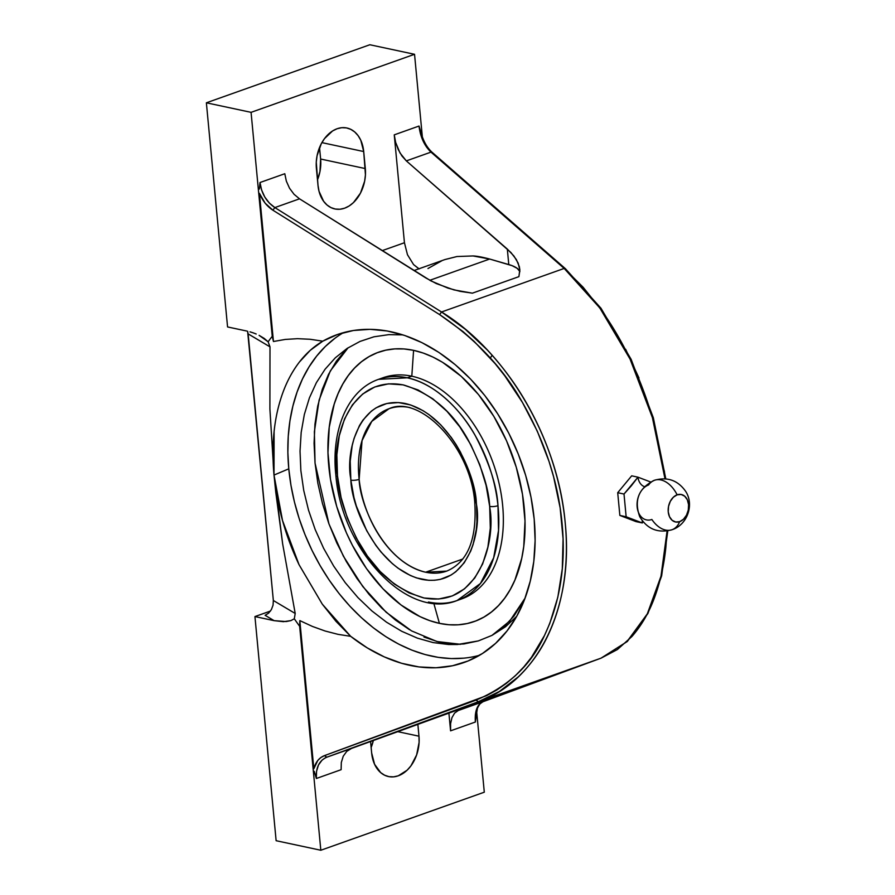 <?xml version="1.0" encoding="UTF-8"?>
<svg xmlns="http://www.w3.org/2000/svg" width="895" height="895" viewBox="0 0 895 895"><rect width="100%" height="100%" fill="white"/><g stroke="black" fill="none" stroke-linecap="round" stroke-linejoin="round"><path stroke-width="1.34" d="M490.281 358.034L492.16 355.281M650.631 481.98L637.967 477.18A8.558 5.482 -109.6 0 0 644.545 486.589A8.558 5.482 70.4 0 1 637.967 477.18L624.005 494.04L626.153 516.773L642.297 522.948L643.181 521.908L642.297 522.948A8.558 5.482 70.4 0 1 642.297 520.812A8.558 5.482 -109.6 0 0 642.297 522.948L635.998 521.606L642.297 522.948L626.153 516.773L619.855 515.43L617.707 492.697L624.005 494.04L626.153 516.773L619.855 515.43L617.707 492.697L631.68 475.827L637.967 477.18L631.411 485.705L624.005 494.04L617.707 492.697L631.68 475.827L637.967 477.18L651.236 482.226M457.132 600.511C407.292 620.627 341.666 549.653 335.893 475.547C330.814 430.327 347.685 389.84 378.585 379.335L407.259 377.813C434.288 383.172 460.701 409.272 475.279 435.63C489.464 463.162 497.027 486.511 497.978 505.686A117.357 75.124 70.4 0 1 457.132 600.511L461.663 598.889A117.357 75.124 -109.6 0 0 499.265 484.24A117.357 75.124 -109.6 0 0 411.801 376.202L413.591 350.348A142.898 91.469 -109.6 0 0 328.767 465.982A142.898 91.469 -109.6 0 0 439.4 623.356L433.784 603.264L439.4 623.356A142.898 91.469 -109.6 0 0 524.213 507.722A142.898 91.469 -109.6 0 0 413.591 350.348L411.801 376.202L407.259 377.813A117.357 75.124 70.4 0 1 497.978 505.686A5.896 1.611 174.1 0 1 489.688 506.413C488.782 488.189 481.599 466.015 468.13 439.87C452.501 411.588 430.965 393.285 403.511 384.962C347.573 374.267 331.284 443.014 337.359 475.156L341.073 497.475L347.428 518.261L356.311 538.018L367.364 556.008L380.185 571.525L394.281 583.999L409.116 592.938L424.118 598.005L438.718 599.012L452.355 595.913L464.527 588.832L474.742 578.036L482.64 563.939L487.887 547.08L490.315 528.095L489.688 506.413L486.097 485.392L479.742 464.606L470.871 444.849L459.806 426.859L446.985 411.342L432.889 398.868L418.054 389.929L403.052 384.861L388.452 383.854L374.815 386.953L362.654 394.035L352.429 404.831L344.541 418.927L339.283 435.787L336.856 454.772L337.493 476.464A5.896 1.611 174.1 0 1 335.893 475.547A5.896 1.611 -5.9 0 0 337.493 476.464C338.388 494.678 345.571 516.851 359.04 542.996C374.669 571.278 396.205 589.581 423.659 597.916C479.597 608.6 495.897 539.853 489.811 507.711L489.688 506.413A5.896 1.611 -5.9 0 0 497.978 505.686L498.526 530.489L493.66 557.786L480.414 583.506L457.132 600.511A117.357 75.124 70.4 0 1 428.448 602.022M679.674 521.651A26.246 16.804 70.4 0 1 671.742 529.829A26.246 16.804 -109.6 0 0 679.674 521.651L675.691 522.009L672.111 520.275L669.505 516.706L668.241 511.85L668.531 506.436L670.321 501.301L673.342 497.228L677.135 494.823A14.04 10.035 102.1 0 0 668.241 511.85A14.04 10.035 102.1 0 0 679.674 521.651A14.04 10.035 102.1 0 0 688.579 504.623A14.04 10.035 102.1 0 0 677.135 494.823L681.129 494.465L684.697 496.199L687.315 499.768L688.579 504.623L688.289 510.038L686.499 515.173L683.467 519.245L679.674 521.651M654.849 480.134A26.246 16.804 70.4 0 1 677.135 494.823A26.246 16.804 -109.6 0 0 654.849 480.134A26.246 16.804 -109.6 0 0 648.595 484.956A18.068 12.91 -77.9 0 0 637.15 506.861A18.068 12.91 -77.9 0 0 651.862 519.48A26.246 16.804 -109.6 0 0 671.742 529.829M476.073 500.663A5.896 1.555 -6.4 0 0 474.719 501.849A5.896 1.555 -6.4 0 0 476.319 502.71L476.543 504.881C481.622 531.697 467.839 588.261 421.914 579.378C375.967 568.414 351.377 505.295 350.862 480.156A5.896 1.555 -6.4 0 0 359.141 479.362C359.633 502.889 382.635 561.948 425.628 572.218L446.683 571.111A86.155 55.154 70.4 0 1 425.628 572.218A86.155 55.154 70.4 0 1 359.141 479.362A86.155 55.154 70.4 0 1 389.023 408.724A86.155 55.154 70.4 0 1 410.078 407.617M519.883 271.666A56.564 15.931 -5.4 0 0 508.785 264.562L507.331 249.09L513.931 256.015L518.171 263.13L519.861 270.111L518.91 276.644L472.381 293.168L460.075 291.345L447.869 288.089L430.931 280.907L299.512 198.824L274.854 207.584L441.548 311.986L564.174 268.433L599.818 307.958L630.058 359.074L652.41 417.618L664.985 478.814L654.223 424.04C648.606 403.354 641.167 383.004 631.915 362.99C623.312 344.34 613.008 326.53 600.981 309.581L583.115 287.228L564.174 268.433L441.548 311.986L465.154 329.125L487.283 349.967C502.129 365.91 514.77 382.881 525.231 400.882C536.474 420.18 545.402 440.004 552.014 460.332C558.86 481.331 563.257 502.24 565.226 523.083C567.195 543.925 566.68 564.085 563.66 583.562C560.751 602.424 555.359 620.034 547.494 636.379C540.177 651.649 530.411 665.164 518.194 676.933L499.399 691.455L478.389 701.714L326.809 757.204L324.471 755.615C319.146 757.718 315.599 762.104 313.832 768.749L299.825 620.604L299.657 626.287A208.255 133.31 70.4 0 1 294.31 618.781L295.205 613.467L294.31 618.781L290.92 620.604L283.391 621.689L274.127 620.66L286.165 621.555L290.92 620.604L294.31 618.781A208.255 133.31 -109.6 0 0 299.657 626.287L320.824 850.25L484.296 792.198L476.61 710.966L484.296 792.198L320.824 850.25L276.13 840.707L254.941 616.565L274.127 620.66L265.11 615.312L268.589 613.164L271.386 609.596L273.053 605.154L273.344 600.5L295.205 613.467L282.652 543.869L275.761 492.183L274.004 475.066L274.094 431.479C275.548 417.752 278.434 404.876 282.786 392.849C286.903 381.415 292.452 371.145 299.422 362.016L310.296 350.292L322.782 341.174A175.867 125.781 67.1 0 1 332.213 336.531A175.867 125.781 67.1 0 1 534.181 519.1A175.867 125.781 67.1 0 1 468.935 660.611A175.867 125.781 67.1 0 1 350.683 636.334L335.916 621.264L322.312 604.181L299.019 564.644L282.518 520.521L274.004 475.066L288.783 468.835A175.867 125.781 -112.9 0 0 479.541 655.285M380.867 378.585A117.357 75.124 70.4 0 1 411.801 376.202A117.357 75.124 -109.6 0 0 383.116 377.724L378.585 379.335A117.357 75.124 70.4 0 1 407.259 377.813L411.801 376.202A117.357 75.124 70.4 0 1 499.656 486.052A117.357 75.124 70.4 0 1 459.381 599.639M462.816 559.017L425.628 572.218L462.816 559.017M350.862 480.156L350.639 477.986C345.548 451.169 359.331 394.606 405.256 403.5C451.203 414.463 475.793 477.572 476.319 502.71A5.896 1.555 173.6 0 1 474.719 501.849C470.289 445.699 419.453 394.393 389.023 408.724L371.772 421.4L362.039 440.597L359.141 479.362A5.896 1.555 173.6 0 1 350.862 480.156L350.214 461.216L352.194 445.598L354.062 438.405L359.466 425.572L362.956 420.068L371.335 411.141L376.146 407.796L386.785 403.511L398.432 402.56L410.66 404.965L422.988 410.637L429.052 414.642L440.676 424.778L451.281 437.442L456.081 444.58L460.466 452.154L467.872 468.342L473.22 485.414L476.543 504.881L476.957 521.651L476.263 529.639L473.108 544.473L470.68 551.163L464.214 562.798L455.835 571.726L451.024 575.071L440.396 579.356L434.668 580.251L428.739 580.318L416.522 577.913L410.335 575.474L398.118 568.236L392.2 563.503L381.035 552.047L375.889 545.424L366.704 530.713L356.355 506.055L353.95 497.452L350.862 480.156M635.998 521.606L619.855 515.43L635.998 521.606M491.993 635.383L503.695 626.981L513.998 616.04L525.085 598.095L509.77 621.018L491.993 635.383L478.344 640.909L491.993 635.383L505.541 626.724L491.993 635.383M345.828 349.956L336.43 361.088L328.532 374.323L322.256 389.403L317.714 406.117L314.962 424.163L314.067 443.238L315.04 463.051L317.848 483.244L322.469 503.505L328.801 523.497L336.766 542.873L346.208 561.322L356.993 578.528L368.919 594.224L381.807 608.141L395.433 620.045L409.574 629.744M423.995 637.072L438.449 641.905L452.713 644.165L460.623 644.299L437.006 641.536L411.532 630.885L386.092 612.18L362.788 586.538L343.4 556.209L328.968 523.933L315.04 463.051L314.38 431.759L319.112 400.054L330.311 370.922L348.11 347.775M413.591 350.348L423.234 353.055L432.9 357.038L442.51 362.285L461.182 376.303L478.512 394.572L493.85 416.388L506.592 440.911L516.258 467.201L522.479 494.241L525.007 521.002L523.754 546.442L521.718 558.368L514.916 580.038L510.217 589.581L504.713 598.128L498.459 605.613L491.512 611.945L483.938 617.069L475.804 620.951L467.201 623.535L458.206 624.799L448.91 624.744L439.4 623.356L429.757 620.649L420.079 616.655L401.016 604.975L382.926 588.753L366.514 568.616L352.406 545.335L346.387 532.793L336.721 506.503L330.501 479.463L327.973 452.702L329.237 427.251L334.227 404.104L338.075 393.666L342.763 384.123L348.267 375.576L354.521 368.091L361.468 361.759L369.042 356.624L377.175 352.753L385.779 350.169L394.773 348.905L404.07 348.96L413.591 350.348M314.223 771.322L316.349 778.493L341.118 769.689L316.349 778.493C315.734 767.619 319.224 760.526 326.809 757.204L351.466 748.444L346.712 751.408L343.221 756.23L341.308 762.518L341.118 769.689L341.308 762.518L343.221 756.23L346.712 751.408L351.466 748.444L557.999 673.588L458.285 710.507L482.942 701.758L479.317 704.309L476.711 708.818L475.346 714.892L475.357 722.019L450.577 730.823L450.577 723.708L451.964 717.622L454.604 713.091L458.285 710.507L454.604 713.091L451.964 717.622L450.577 723.708L450.577 730.823L448.876 712.789L450.577 730.823L475.357 722.019L477.393 708.292C479.642 703.828 481.499 701.646 482.953 701.747L601.015 658.172L617.371 649.557L631.892 636.546C641.29 625.784 648.718 613.097 654.178 598.498C660.062 582.858 663.956 565.774 665.869 547.259L667.088 530.959L660.991 576.201L647.32 613.847L626.925 641.704L601.015 658.172L478.389 701.714L601.015 658.172L482.942 701.758C477.18 704.432 474.652 711.189 475.357 722.019L475.916 716.571M326.809 757.204L478.389 701.714L476.062 700.125L478.389 701.714C537.716 681.229 573.941 607.437 565.248 523.385C558.256 439.389 506.727 351.746 441.548 311.986L439.613 314.604C475.592 338.836 503.214 368.136 522.479 402.515C545.01 441.817 558.211 482.103 562.071 523.385C566.02 564.678 560.158 602.044 544.496 635.472C531.317 664.784 508.505 686.342 476.062 700.125L324.471 755.615L326.809 757.204L556.477 674.058L482.942 701.758L601.037 658.161L627.317 641.491L647.902 613.5L661.64 575.899L667.793 530.847M402.884 334.875L388.81 334.64L373.953 336.8L360.025 341.42L347.081 348.446L335.323 357.799L325.086 369.221L316.371 382.691L309.424 397.85L304.345 414.463L301.179 432.43L300.026 451.181L300.865 470.636L303.729 490.438L308.506 510.094L315.197 529.572L323.621 548.288L333.645 566.02L345.213 582.634L357.944 597.591L371.805 610.871L386.506 622.182L401.721 631.288L417.417 638.146L433.113 642.576L448.652 644.523L457.401 644.512L478.344 640.909L463.878 643.964L448.652 644.523L433.113 642.576L417.417 638.146L401.721 631.288L386.506 622.182L371.805 610.871L357.944 597.591L345.213 582.634L333.645 566.02L323.621 548.288L315.197 529.572L308.506 510.094L303.729 490.438L300.865 470.636L300.026 451.181L301.179 432.43L304.345 414.463L309.424 397.85L316.371 382.691L325.086 369.221L335.323 357.799L347.081 348.446L360.025 341.42L373.953 336.8L388.81 334.64L402.884 334.875M516.672 616.353L505.541 626.724L516.672 616.353M254.941 616.565L270.469 611.05L254.941 616.565L274.127 620.66L265.11 615.312L268.589 613.164L271.386 609.596L273.053 605.154L273.344 600.5L248.139 333.891L269.999 346.857L269.898 408.937L274.004 475.066C277.07 505.999 285.404 535.859 299.019 564.644L322.312 604.181L350.683 636.334L337.952 634.331L325.153 631.02L312.411 626.433L299.825 620.604L299.657 626.287L320.824 850.25L276.13 840.707L254.941 616.565M371.134 747.504L373.349 740.433A32.679 23.359 102.1 0 1 371.134 747.504M316.349 778.493L316.539 771.3L318.486 765.001L322.021 760.168L325.075 757.975M371.66 752.997L370.564 741.452L371.66 752.997A32.679 23.359 -77.9 0 0 388.486 776.558A32.679 23.359 -77.9 0 0 418.972 736.193L397.481 731.607L418.972 736.193L419.095 742.447L416.622 754.955L410.917 765.885L407.102 770.226L398.264 775.808L393.599 776.849L388.989 776.647L384.626 775.215L380.677 772.609L374.591 764.308L371.66 752.997M417.842 724.144L418.972 736.193L417.842 724.144M557.999 673.588L557.014 674.013M334.954 338.265L325.355 346.466L316.685 356.053L309.032 366.916L302.476 378.954L297.073 392.055L292.878 406.106L289.924 420.952L288.246 436.447L287.866 452.467L288.783 468.835L290.976 485.403L294.444 502.005L299.143 518.485L305.027 534.684L312.042 550.447L320.119 565.629L329.181 580.072L339.138 593.642L349.9 606.206L361.367 617.651L373.405 627.854L385.924 636.725L398.801 644.176L411.901 650.139L425.091 654.547L438.27 657.366L451.281 658.575L464.024 658.149M519.816 269.429L518.91 276.644L472.381 293.168L453.922 289.89L436.301 283.581L425.919 277.998L299.512 198.824L274.854 207.584L272.908 210.202L439.613 314.604L441.548 311.986L274.854 207.584L269.361 203.087L264.808 197.045L261.586 189.986L260.009 182.524L284.789 173.731L286.355 181.17L289.532 188.241L294.052 194.293L299.512 198.824L294.052 194.293L289.532 188.241L286.355 181.17L284.789 173.731L260.009 182.524L259.382 189.013L260.009 182.524C261.474 193.521 266.419 201.878 274.854 207.584L272.908 210.202L439.613 314.604L462.983 331.553L474.16 341.42L495.159 363.694L504.881 375.978L522.479 402.515L537.291 431.166L548.993 461.317L553.591 476.744L560.147 507.857L563.067 538.768L562.295 568.761L557.831 597.178L549.798 623.379L544.496 635.472L531.473 657.299L523.821 666.909L515.475 675.591L506.469 683.288L496.87 689.967L486.701 695.594L324.471 755.615L320.857 757.539L317.792 760.459L313.832 768.749L299.825 620.604L312.411 626.433L325.153 631.02L337.952 634.331L350.683 636.334L367.219 647.868L384.302 656.896L401.654 663.296L418.994 666.932L436.033 667.759L452.467 665.768L468.051 660.98L482.494 653.473L495.573 643.393L507.062 630.885L516.784 616.163L524.559 599.493L530.254 581.124L533.8 561.389L535.109 540.591L534.181 519.1L531.015 497.262L525.678 475.446L518.25 454.022L508.852 433.337L497.642 413.747L484.821 395.568L470.591 379.1L455.186 364.645L438.874 352.417L421.925 342.628L404.618 335.446L387.244 330.982L370.094 329.326L353.447 330.49L337.583 334.461L322.782 341.174L310.062 339.261L297.52 338.679L285.281 339.429L273.445 341.51L259.438 193.365L265.11 203.143L272.908 210.202C267.023 206.365 262.537 200.76 259.438 193.365L273.445 341.51L285.281 339.429L297.52 338.679L310.062 339.261L322.782 341.174C313.888 346.421 306.101 353.368 299.422 362.016C292.62 370.821 287.082 381.091 282.786 392.849C274.15 416.779 271.23 444.188 274.004 475.066L282.652 543.869L295.205 613.467L273.344 600.5L247.613 331.239L248.139 333.891L269.999 346.857L268.131 341.8A208.255 133.31 70.4 0 1 272.248 336.319L273.445 341.51L272.248 336.319A208.255 133.31 -109.6 0 0 268.131 341.8L269.999 346.857L269.898 408.937L274.004 475.066L288.783 468.835A175.867 125.781 -112.9 0 1 343.423 332.649M519.805 271.465L517.198 268.355L512.153 265.692L489.677 259.035L429.813 280.292L489.677 259.035C482.192 257.066 476.632 256.048 473.007 255.948L456.976 256.529L444.983 259.539L414.016 270.536M432.151 152.329L432.14 152.318C426.937 147.597 423.178 140.828 420.874 132.012L419.017 126.05L394.247 134.854L395.624 142.361L394.247 134.854L404.439 242.735L407.471 254.728L404.439 242.735L382.221 250.634L404.439 242.735L394.247 134.854L419.017 126.05L420.404 133.59L423.022 140.851L426.658 147.216L430.987 152.128L432.14 152.318L430.987 152.128L564.174 268.433L565.327 268.623L564.174 268.433L430.987 152.128L406.33 160.887L510.911 252.502L516.359 259.561L519.346 266.654L519.861 270.111M314.827 773.783L314.581 772.888M419.184 268.925L413.568 264.584L407.471 254.728L413.568 264.584L418.916 268.802M421.176 133.422L419.017 126.05C420.381 137.08 424.375 145.773 430.987 152.128L406.33 160.887L401.944 155.976L398.275 149.622L395.624 142.361L399.998 152.944L406.33 160.887L507.331 249.09L508.785 264.562L489.677 259.035L473.007 255.948L456.976 256.529L444.826 259.595M441.873 260.736L427.978 268.511M665.354 478.836L664.336 470.859M638.985 378.003L625.65 349.296M369.848 44.75L414.542 54.293L422.35 136.935L414.542 54.293L369.848 44.75L206.376 102.802L369.848 44.75M318.005 185.377L316.394 168.349A32.679 23.359 -77.9 0 1 346.88 127.996A32.679 23.359 -77.9 0 1 363.706 151.546L321.887 142.618L363.706 151.546L365.317 168.573L320.623 159.03L319.526 147.496L320.623 159.03L365.317 168.573A32.679 23.359 -77.9 0 1 334.831 208.938A32.679 23.359 -77.9 0 1 318.005 185.377L316.271 162.107L317.065 155.764L321.238 143.815L324.449 138.658L332.537 130.972L337.102 128.735L341.767 127.694L346.376 127.895L350.739 129.327L354.7 131.934L358.089 135.626L360.786 140.246L363.706 151.546L365.44 174.827L364.645 181.159L360.472 193.119L353.447 202.606L349.173 205.962L344.609 208.199L339.943 209.24L335.334 209.038L330.971 207.606L327.022 205L323.632 201.308L319.034 191.306L318.005 185.377M317.479 179.895A32.679 23.359 102.1 0 0 320.623 159.03L319.951 171.616L317.479 179.895M264.238 338.422L268.131 341.8L259.114 335.356L264.238 338.422M256.205 334.014L253.128 332.828L256.205 334.014M249.962 331.832L253.128 332.828L249.962 331.832M227.565 326.943L246.751 331.038L227.565 326.943L206.376 102.802L251.07 112.345L414.542 54.293L251.07 112.345L272.248 336.319L251.07 112.345L206.376 102.802L227.565 326.943M672.033 529.728C657.948 533.498 647.163 529.124 639.701 516.594C633.85 500.092 638.773 487.988 654.458 480.268C667.413 476.621 677.795 480.279 685.604 491.265C694.498 504.69 687.36 524.873 672.033 529.728M446.683 571.111C467.805 562.217 477.147 539.126 474.719 501.849M665.802 478.881L653.35 417.797L631.12 359.309L600.959 308.216L565.327 268.623L432.14 152.318"/></g></svg>
